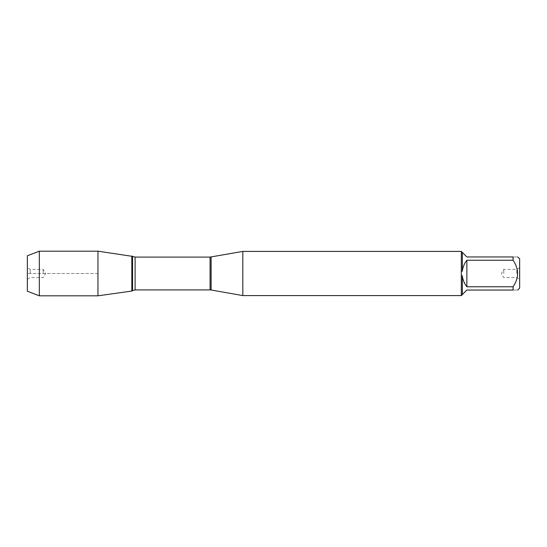 <?xml version="1.0" encoding="UTF-8"?>
<svg xmlns="http://www.w3.org/2000/svg" width="547" height="547" viewBox="0 0 547 547"><rect width="100%" height="100%" fill="white"/><g stroke="black" fill="none" stroke-linecap="round" stroke-linejoin="round"><path stroke-width="0.41" stroke-dasharray="2.73 2.05" d="M242.813 295.592L242.813 251.408M461.319 251.408L461.319 295.592M519.65 288.146L519.65 258.854M513.086 260.235L513.086 256.953C519.076 256.953 519.076 256.953 513.086 256.953L466.864 256.953L462.324 252.413L462.324 271.237C462.796 267.141 464.307 263.469 466.864 260.235L513.086 260.235C519.076 269.083 519.076 277.931 513.086 286.765L466.864 286.765C464.307 283.531 462.796 279.859 462.324 275.763L462.324 294.587L466.864 290.047L513.086 290.047C519.076 290.047 519.076 290.047 513.086 290.047L513.086 286.765M461.442 271.189L462.324 271.237M462.324 252.413L461.442 251.531M462.324 275.763L461.442 275.811M461.442 295.469L462.324 294.587M131.827 273.5L131.827 291.059L131.827 273.5M519.65 273.5L519.65 279.243L519.65 273.5M466.864 260.235L466.864 286.765M516.806 273.5L516.806 269.397L516.806 273.5M503.787 273.5L503.787 269.397L503.787 273.5M97.954 295.818L97.954 251.182M39.329 295.818L39.329 251.182M43.213 273.5L43.213 269.397L43.213 273.5M30.194 273.5L30.194 269.397L30.194 273.5M27.35 273.5L27.35 267.757L27.35 273.5M27.35 255.777L27.35 291.223M97.954 273.5L27.35 273.5L97.954 273.5M211.115 289.999L211.115 257.001M210.069 257.09L210.069 289.91M135.102 289.91L135.102 257.09M132.565 256.386L132.565 290.614M519.65 267.757L516.806 269.397L503.787 269.397L501.421 273.5L503.787 277.602L516.806 277.602L519.65 279.243M27.35 279.243L30.194 277.602L43.213 277.602L45.579 273.5L43.213 269.397L30.194 269.397L27.35 267.757"/><path stroke-width="0.82" d="M211.115 257.001L211.115 289.999L210.069 289.91L210.069 257.09L242.813 251.408L242.813 295.592L461.442 295.592M461.319 295.592L461.319 251.408M517.749 256.953L519.65 258.854L519.65 288.146L517.749 290.047M513.086 260.235L466.864 260.235C464.307 263.469 462.796 267.141 462.324 271.237L462.324 252.413L466.864 256.953L513.086 256.953C519.076 256.953 519.076 256.953 513.086 256.953L513.086 260.235C519.076 269.083 519.076 277.931 513.086 286.765L513.086 290.047C519.076 290.047 519.076 290.047 513.086 290.047L466.864 290.047L462.324 294.587L462.324 275.763C462.796 279.859 464.307 283.531 466.864 286.765L513.086 286.765M461.442 275.811L462.324 275.763M462.324 294.587L461.442 295.469M462.324 271.237L461.442 271.189M461.442 251.531L462.324 252.413M131.827 291.059L131.827 255.941L131.827 291.059L97.954 295.818L97.954 251.182L132.565 256.386L132.565 290.614L131.827 291.059M466.864 286.765L466.864 260.235M39.329 295.818L27.35 291.223L27.35 255.777L39.329 251.182L39.329 295.818L97.954 295.818M210.069 257.09L135.102 257.09L135.102 289.91L132.565 290.614M242.813 251.408L461.442 251.408M211.115 289.999L242.813 295.592M210.069 289.91L135.102 289.91M135.102 257.09L132.565 256.386M39.329 251.182L97.954 251.182"/></g></svg>
